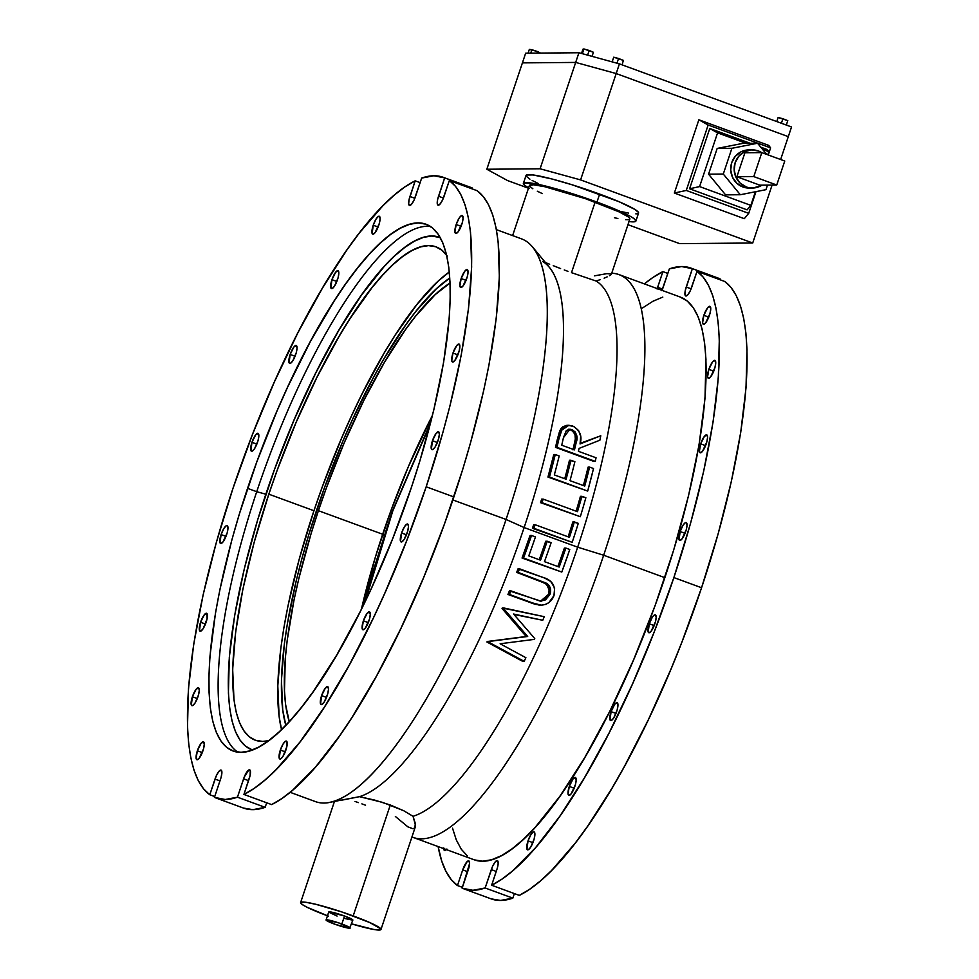 <?xml version="1.0" encoding="UTF-8"?>
<svg xmlns="http://www.w3.org/2000/svg" width="979" height="979" viewBox="0 0 979 979"><rect width="100%" height="100%" fill="white"/><g stroke="black" fill="none" stroke-linecap="round" stroke-linejoin="round"><path stroke-width="1.47" d="M610.933 274.756L609.476 275.711L610.933 274.756M607.176 276.873L604.129 278.171L607.176 276.873M600.408 279.578L596.113 281.034L600.408 279.578M611.422 274.144L629.852 219.051A52.964 5.25 -161.5 0 0 595.11 202.115L571.503 272.664L596.113 281.034A286.088 78.699 110.1 0 1 577.671 547.188L603.664 555.228L664.851 577.671A299.647 82.432 -69.9 0 0 680.381 297.09L619.193 274.658A299.647 82.432 110.1 0 1 603.664 555.228A299.647 82.432 -69.9 0 0 611.728 273.239A299.647 82.432 110.1 0 1 619.193 274.658M350.188 928.043L338.355 922.769L326.068 920.015L335.552 924.47L349.601 928.227L352.856 920.064A12.715 1.26 -161.5 0 0 344.522 916.001L341.842 923.992A12.715 1.26 18.5 0 1 350.176 928.055A12.715 1.26 18.5 0 1 334.414 924.054A12.715 1.26 18.5 0 1 326.068 919.991A12.715 1.26 18.5 0 1 341.842 923.992L344.522 916.001L352.783 920.15L344.082 918.388M542.574 261.405A286.088 78.699 110.1 0 1 524.12 527.559L577.671 547.188A286.088 78.699 110.1 0 1 413.052 816.302A286.088 78.699 -69.9 0 0 577.671 547.188L524.12 527.559A286.088 78.699 -69.9 0 0 549.439 267.402L532.576 246.965A299.647 82.432 110.1 0 1 506.057 519.457L524.12 527.559A286.088 78.699 110.1 0 1 359.501 796.673L382.63 802.388L403.715 810.734L413.052 816.302L415.475 825.26L414.876 827.83L415.304 823.437L413.052 816.302L403.715 810.734L390.303 804.995L353.186 915.916A42.366 4.197 18.5 0 1 380.978 929.475A42.366 4.197 18.5 0 1 351.583 923.858L373.807 929.475L380.072 929.977L380.88 928.936L369.756 922.548L341.549 911.853L315.887 904.315L305.705 902.259L300.871 902.295L302.119 904.437L306.965 907.215L328.418 916.136M407.154 532.955A9.533 2.619 110.1 0 1 401.084 541.938A9.533 2.619 110.1 0 1 401.586 533.004L406.481 534.803L401.586 533.004L400.521 541.301L401.965 541.803L404.217 539.331L407.692 531.205L408.476 526.604L407.864 524.157L406.774 524.169L404.523 526.641L401.586 533.004A9.533 2.619 110.1 0 1 407.656 524.034A9.533 2.619 110.1 0 1 407.154 532.955M654.841 623.758A9.533 2.619 110.1 0 1 648.783 632.728A9.533 2.619 110.1 0 1 649.273 623.807L654.168 625.593L649.273 623.807L648.208 632.104L649.053 632.777L651.108 631.247L655.379 621.995L656.163 617.406L655.551 614.947L653.776 615.473L652.222 617.431L649.273 623.807A9.533 2.619 110.1 0 1 655.343 614.824A9.533 2.619 110.1 0 1 654.841 623.758M368.961 620.784A9.533 2.619 110.1 0 1 362.891 629.766A9.533 2.619 110.1 0 1 363.393 620.833L368.288 622.632L363.393 620.833L362.12 628.31L363.16 629.815L365.216 628.285L369.499 619.034L370.27 614.433L369.67 611.985L367.125 613.343L363.393 620.833A9.533 2.619 110.1 0 1 369.45 611.863A9.533 2.619 110.1 0 1 368.961 620.784M616.648 711.586A9.533 2.619 110.1 0 1 610.578 720.556A9.533 2.619 110.1 0 1 611.08 711.635L615.975 713.434L611.08 711.635L610.015 719.932L611.459 720.434L613.711 717.95L617.186 709.836L617.957 705.235L617.357 702.787L614.812 704.146L611.08 711.635A9.533 2.619 110.1 0 1 617.149 702.665A9.533 2.619 110.1 0 1 616.648 711.586M327.182 695.579A9.533 2.619 110.1 0 1 321.112 704.562A9.533 2.619 110.1 0 1 321.601 695.628L326.509 697.427L321.601 695.628L320.549 703.925L321.981 704.427L324.233 701.955L327.72 693.83L328.491 689.228L327.892 686.781L325.346 688.139L321.601 695.628A9.533 2.619 110.1 0 1 327.671 686.658A9.533 2.619 110.1 0 1 327.182 695.579M574.869 786.382A9.533 2.619 110.1 0 1 568.799 795.352A9.533 2.619 110.1 0 1 569.301 786.431L574.196 788.23L569.301 786.431L568.028 793.896L569.068 795.401L571.124 793.871L575.407 784.632L576.178 780.03L575.579 777.583L573.033 778.941L569.301 786.431A9.533 2.619 110.1 0 1 575.358 777.448A9.533 2.619 110.1 0 1 574.869 786.382M285.905 750.024A9.533 2.619 110.1 0 1 279.835 758.994A9.533 2.619 110.1 0 1 280.337 750.073L285.232 751.86L280.337 750.073L279.272 758.37L280.716 758.86L282.968 756.388L286.847 746.585L286.614 741.213L285.525 741.225L283.274 743.697L280.337 750.073A9.533 2.619 110.1 0 1 286.406 741.091A9.533 2.619 110.1 0 1 285.905 750.024M533.592 840.814A9.533 2.619 110.1 0 1 527.522 849.796A9.533 2.619 110.1 0 1 528.024 840.863L532.919 842.662L528.024 840.863L526.959 849.16L528.403 849.662L530.655 847.19L534.13 839.064L534.913 834.463L534.301 832.015L533.212 832.028L530.961 834.5L528.024 840.863A9.533 2.619 110.1 0 1 534.093 831.893A9.533 2.619 110.1 0 1 533.592 840.814M202.947 750.746A9.533 2.619 110.1 0 1 196.877 759.716A9.533 2.619 110.1 0 1 197.366 750.795L202.274 752.582L197.366 750.795L196.106 758.26L197.146 759.765L199.202 758.236L203.473 748.984L204.256 744.383L203.656 741.935L201.111 743.294L197.366 750.795A9.533 2.619 110.1 0 1 203.436 741.813A9.533 2.619 110.1 0 1 202.947 750.746M446.4 849.601A9.533 2.619 110.1 0 1 444.564 850.518A9.533 2.619 110.1 0 1 443.756 848.634M197.966 696.705A9.533 2.619 110.1 0 1 191.896 705.688A9.533 2.619 110.1 0 1 192.386 696.754L197.293 698.553L192.386 696.754L191.333 705.051L192.765 705.553L195.017 703.081L198.504 694.955L199.275 690.354L198.676 687.907L196.13 689.265L192.386 696.754A9.533 2.619 110.1 0 1 198.456 687.784A9.533 2.619 110.1 0 1 197.966 696.705M206.141 622.203A9.533 2.619 110.1 0 1 200.071 631.186A9.533 2.619 110.1 0 1 200.56 622.252L205.468 624.051L200.56 622.252L199.508 630.549L200.94 631.051L203.191 628.579L207.083 618.765L206.85 613.405L204.305 614.763L200.56 622.252A9.533 2.619 110.1 0 1 206.63 613.282A9.533 2.619 110.1 0 1 206.141 622.203M226.663 534.522A9.533 2.619 110.1 0 1 220.593 543.504A9.533 2.619 110.1 0 1 221.095 534.571L225.99 536.37L221.095 534.571L220.03 542.868L220.875 543.553L222.931 542.023L227.201 532.772L227.985 528.17L227.373 525.723L226.284 525.735L224.032 528.207L221.095 534.571A9.533 2.619 110.1 0 1 227.165 525.601A9.533 2.619 110.1 0 1 226.663 534.522M257.538 442.251A9.533 2.619 110.1 0 1 251.468 451.233A9.533 2.619 110.1 0 1 251.97 442.3L256.865 444.099L251.97 442.3L250.905 450.597L252.349 451.099L254.601 448.627L258.077 440.501L258.848 435.9L258.248 433.452L255.703 434.811L251.97 442.3A9.533 2.619 110.1 0 1 258.04 433.33A9.533 2.619 110.1 0 1 257.538 442.251M295.731 354.422A9.533 2.619 110.1 0 1 289.674 363.405A9.533 2.619 110.1 0 1 290.163 354.471L295.058 356.27L290.163 354.471L289.099 362.768L290.543 363.27L292.794 360.798L296.27 352.673L297.053 348.071L296.441 345.624L293.908 346.982L290.163 354.471A9.533 2.619 110.1 0 1 296.233 345.501A9.533 2.619 110.1 0 1 295.731 354.422M337.522 279.627A9.533 2.619 110.1 0 1 331.453 288.609A9.533 2.619 110.1 0 1 331.942 279.676L336.837 281.475L331.942 279.676L330.878 287.973L332.322 288.475L334.573 286.003L338.049 277.877L338.832 273.276L338.22 270.828L335.687 272.186L331.942 279.676A9.533 2.619 110.1 0 1 338.012 270.706A9.533 2.619 110.1 0 1 337.522 279.627M378.787 225.194A9.533 2.619 110.1 0 1 372.718 234.165A9.533 2.619 110.1 0 1 373.219 225.243L378.114 227.042L373.219 225.243L372.155 233.54L372.999 234.214L375.055 232.684L379.326 223.432L380.109 218.843L379.497 216.383L378.408 216.396L376.156 218.868L373.219 225.243A9.533 2.619 110.1 0 1 379.289 216.261A9.533 2.619 110.1 0 1 378.787 225.194M461.758 224.472A9.533 2.619 110.1 0 1 455.688 233.443A9.533 2.619 110.1 0 1 456.177 224.521L461.072 226.32L456.177 224.521L454.917 231.986L455.957 233.492L458.013 231.962L462.284 222.722L463.067 218.121L462.467 215.674L460.681 216.188L459.127 218.146L456.177 224.521A9.533 2.619 110.1 0 1 462.247 215.539A9.533 2.619 110.1 0 1 461.758 224.472M709.445 315.275A9.533 2.619 110.1 0 1 703.375 324.245A9.533 2.619 110.1 0 1 703.864 315.311L708.772 317.11L703.864 315.311L702.604 322.789L703.644 324.294L705.7 322.764L709.971 313.513L710.754 308.911L710.154 306.464L707.609 307.822L703.864 315.311A9.533 2.619 110.1 0 1 709.934 306.341A9.533 2.619 110.1 0 1 709.445 315.275M466.738 278.501A9.533 2.619 110.1 0 1 460.668 287.483A9.533 2.619 110.1 0 1 461.158 278.55L466.053 280.349L461.158 278.55L459.897 286.027L460.938 287.532L462.994 286.003L467.264 276.751L468.048 272.15L467.448 269.702L464.903 271.061L461.158 278.55A9.533 2.619 110.1 0 1 467.228 269.58A9.533 2.619 110.1 0 1 466.738 278.501M714.425 369.303A9.533 2.619 110.1 0 1 708.355 378.273A9.533 2.619 110.1 0 1 708.845 369.352L713.752 371.151L708.845 369.352L707.584 376.817L708.625 378.322L710.681 376.793L714.951 367.553L715.735 362.952L715.135 360.505L712.59 361.863L708.845 369.352A9.533 2.619 110.1 0 1 714.915 360.382A9.533 2.619 110.1 0 1 714.425 369.303M458.564 353.003A9.533 2.619 110.1 0 1 452.494 361.985A9.533 2.619 110.1 0 1 452.983 353.052L457.878 354.851L452.983 353.052L451.723 360.529L452.763 362.034L454.819 360.505L459.09 351.253L459.873 346.652L459.273 344.204L456.728 345.563L452.983 353.052A9.533 2.619 110.1 0 1 459.053 344.082A9.533 2.619 110.1 0 1 458.564 353.003M706.251 443.805A9.533 2.619 110.1 0 1 700.181 452.775A9.533 2.619 110.1 0 1 700.67 443.854L705.578 445.653L700.67 443.854L699.41 451.319L700.45 452.824L702.506 451.295L706.777 442.055L707.56 437.454L706.96 435.006L704.415 436.365L700.67 443.854A9.533 2.619 110.1 0 1 706.74 434.884A9.533 2.619 110.1 0 1 706.251 443.805M438.029 440.685A9.533 2.619 110.1 0 1 431.959 449.667A9.533 2.619 110.1 0 1 432.461 440.734L437.356 442.532L432.461 440.734L431.396 449.031L432.84 449.532L435.092 447.06L438.568 438.935L439.338 434.333L438.739 431.886L436.193 433.244L432.461 440.734A9.533 2.619 110.1 0 1 438.531 431.763A9.533 2.619 110.1 0 1 438.029 440.685M685.716 531.487A9.533 2.619 110.1 0 1 679.646 540.457A9.533 2.619 110.1 0 1 680.148 531.536L685.043 533.322L680.148 531.536L679.083 539.833L679.928 540.506L681.984 538.976L686.255 529.725L687.038 525.136L686.426 522.676L685.337 522.688L683.085 525.16L680.148 531.536A9.533 2.619 110.1 0 1 686.218 522.553A9.533 2.619 110.1 0 1 685.716 531.487M237.811 752.141A280.496 77.157 110.1 0 1 256.731 491.703L247.552 488.35A280.496 77.157 110.1 0 1 426.098 224.277A280.496 77.157 110.1 0 1 411.572 486.918L419.856 460.974L433.746 410.115L443.634 362.23L449.141 319.166L450.169 299.966L450.046 282.564L448.761 267.157L446.326 253.855L442.765 242.816L438.115 234.128L432.424 227.887L425.743 224.142L418.131 222.943L409.663 224.289L400.423 228.168L390.511 234.544L379.999 243.355L369.01 254.528L357.641 267.94L346.003 283.469L334.206 300.969L310.576 341.169L287.691 386.999L276.8 411.474L256.633 462.394L239.268 514.281L231.852 539.967L219.908 589.578L215.49 613.038L209.983 656.101L208.955 675.302L209.078 692.691L210.363 708.111L212.798 721.401L216.359 732.451L221.009 741.127L226.7 747.381L233.381 751.113L240.993 752.325L249.461 750.979L258.701 747.099L268.613 740.711L279.125 731.9L290.114 720.728L301.483 707.315L313.121 691.786L336.764 655L360.137 611.777L371.433 588.269L392.714 538.572L411.572 486.918A280.496 77.157 110.1 0 1 233.026 750.991A280.496 77.157 110.1 0 1 247.552 488.35L256.731 491.703A280.496 77.157 -69.9 0 0 237.799 752.141M265.847 494.211A272.872 75.065 -69.9 0 0 252.447 749.975L245.558 746.206L240.026 740.124L235.498 731.68L232.035 720.936L229.673 708.001L228.413 693.01L229.306 657.411L234.654 615.51L244.273 568.934L257.795 519.445L274.683 468.965L294.3 419.44L315.887 372.754L338.612 330.706L361.618 294.912L384.001 266.753L394.696 255.886L404.914 247.32L414.558 241.103L423.552 237.334L431.788 236.025L440.269 237.603A272.872 75.065 -69.9 0 0 265.847 494.211L256.731 491.703L265.847 494.211M313.953 510.732A262.702 72.262 -69.9 0 0 281.548 729.6L279.125 716.555L277.803 685.826L280.814 648.343L283.922 627.515L288.059 605.548L299.244 559.082L313.953 510.732L322.458 486.428L341.341 438.739L351.547 415.818L362.12 393.791L384.013 353.321L395.1 335.246L417.054 304.31L437.992 281.291L449.312 271.966A262.702 72.262 -69.9 0 0 313.953 510.732L268.821 494.187L313.953 510.732M447.293 256.106L441.957 250.257L435.704 246.745L428.569 245.619L420.64 246.879L412 250.514L402.699 256.486L392.873 264.746L382.569 275.209L371.922 287.765L349.968 318.701L338.881 336.776L316.988 377.245L296.209 422.194L277.326 469.883L268.821 494.187L254.112 542.537L242.927 589.003L235.682 631.798L232.672 669.281L233.993 700.009L236.269 712.455L239.598 722.808L243.955 730.934L249.29 736.783L255.556 740.295L262.678 741.421L268.687 740.662A262.702 72.262 110.1 0 1 255.213 740.173A262.702 72.262 110.1 0 1 268.821 494.187A262.702 72.262 110.1 0 1 436.047 246.867A262.702 72.262 110.1 0 1 446.644 255.201M285.831 725.304A254.222 69.937 110.1 0 1 316.437 510.708A254.222 69.937 110.1 0 1 449.802 278.012L436.475 288.67L416.21 310.955L405.661 325.028L384.221 358.375L373.55 377.319L352.807 418.853L342.931 441.039L324.661 487.187L308.923 534.216L302.205 557.504L296.331 580.327L287.373 623.721L284.363 643.888L281.438 680.16L282.723 709.897L285.831 725.304A254.222 69.937 110.1 0 1 316.437 510.708A254.222 69.937 110.1 0 1 449.802 278.012L436.475 288.67L416.21 310.955L405.661 325.028L384.221 358.375L373.55 377.319L352.807 418.853L342.931 441.039L324.661 487.187L308.923 534.216L302.205 557.504L296.331 580.327L287.373 623.721L284.363 643.888L281.438 680.16L282.723 709.897L285.831 725.304M594.375 275.87L606.931 273.63L611.447 274.022M290.127 792.317L315.311 801.556A299.647 82.432 -69.9 0 0 506.057 519.457L452.861 499.951L506.057 519.457A299.647 82.432 -69.9 0 0 521.587 238.876L496.39 229.649M539.245 559.719A286.088 78.699 -69.9 0 0 545.731 541.24L547.212 541.228A286.088 78.699 110.1 0 1 540.555 560.196L528.782 555.888A286.088 78.699 -69.9 0 0 535.452 536.92L531.524 535.476A286.088 78.699 110.1 0 1 523.557 558.042L561.799 572.054A286.088 78.699 -69.9 0 0 569.778 549.5L565.85 548.069A286.088 78.699 110.1 0 1 559.18 567.037L544.471 561.64A286.088 78.699 -69.9 0 0 551.14 542.672L547.212 541.228A286.088 78.699 110.1 0 1 540.555 560.196L528.782 555.888A286.088 78.699 -69.9 0 0 535.452 536.92L531.524 535.476L523.557 558.042L561.799 572.054L569.778 549.5L565.85 548.069A286.088 78.699 110.1 0 1 559.18 567.037L544.471 561.64A286.088 78.699 -69.9 0 0 551.14 542.672L545.731 541.24A286.088 78.699 -69.9 0 1 539.245 559.719M522.064 558.054A286.088 78.699 -69.9 0 0 530.043 535.489L531.524 535.476L530.043 535.489L522.064 558.054L561.799 572.054L522.064 558.054M557.871 566.547A286.088 78.699 -69.9 0 0 564.369 548.081L565.85 548.069L564.369 548.081A286.088 78.699 -69.9 0 1 557.871 566.547M514.354 614.531L542.745 620.282L513.583 614.029L534.754 638.565A286.088 78.699 -69.9 0 1 534.387 639.373L500.122 643.766L525.894 657.704A286.088 78.699 -69.9 0 1 524.157 661.327L522.664 661.339L486.955 642.028L488.435 642.016L486.955 642.028A286.088 78.699 -69.9 0 0 487.187 641.514L527.693 636.485L526.2 636.497L502.056 608.51L503.549 608.497L527.693 636.485L488.68 641.502A286.088 78.699 110.1 0 1 488.435 642.016L524.157 661.327L522.664 661.339L486.955 642.028A286.088 78.699 -69.9 0 0 487.187 641.514L526.2 636.497L502.056 608.51A286.088 78.699 -69.9 0 0 502.276 607.983L503.769 607.971A286.088 78.699 110.1 0 1 503.549 608.497L527.693 636.485L488.68 641.502A286.088 78.699 110.1 0 1 488.435 642.016L524.157 661.327A286.088 78.699 -69.9 0 0 525.894 657.704L500.122 643.766L534.387 639.373A286.088 78.699 -69.9 0 0 534.754 638.565L513.583 614.029L542.745 620.282A286.088 78.699 -69.9 0 0 544.263 616.684L503.769 607.971A286.088 78.699 110.1 0 1 503.549 608.497L502.056 608.51A286.088 78.699 -69.9 0 0 502.276 607.983L544.263 616.684A286.088 78.699 -69.9 0 1 542.745 620.282L513.938 614.433M540.885 601.155L544.104 599.846L546.674 597.435L548.607 594.02L549.133 589.811L546.551 584.377L540.347 581.085M507.942 594.461A286.088 78.699 -69.9 0 0 509.398 590.875L510.891 590.863A286.088 78.699 110.1 0 1 509.423 594.449L532.527 602.917L541.142 605.169L545.633 604.422L548.938 602.55L553.967 595.611L554.64 587.938L550.724 581.477L544.765 578.112L519.543 568.811A286.088 78.699 110.1 0 1 518.172 572.397L546.869 583.386L550.345 588.281L549.965 594.375L545.597 599.833L540.432 601.192L510.891 590.863A286.088 78.699 110.1 0 1 509.423 594.449L507.942 594.461A286.088 78.699 -69.9 0 0 509.398 590.875L541.24 601.228L549.965 594.375L548.473 594.388C549.99 589.933 548.962 586.262 545.376 583.398L516.679 572.409A286.088 78.699 -69.9 0 0 518.05 568.823L519.543 568.811A286.088 78.699 110.1 0 1 518.172 572.397L516.679 572.409A286.088 78.699 -69.9 0 0 518.05 568.823L542.635 577.28C552.266 579.972 556.035 586.091 553.967 595.611C551.593 601.681 547.237 604.863 540.873 605.157L535.146 604.3L507.942 594.461M491.629 885.236L519.311 895.393A330.486 90.912 -69.9 0 0 701.564 587.743L673.87 577.586A330.486 90.912 110.1 0 1 491.629 885.236L497.405 867.81L498.176 863.209L497.577 860.761L495.031 862.12L492.657 866.17L485.143 887.977L472.906 890.303L462.137 888.186L469.59 863.466L468.99 861.006L467.203 861.532L462.712 869.866A9.533 2.619 110.1 0 1 468.77 860.884A9.533 2.619 110.1 0 1 468.28 869.817L462.137 888.186A330.486 90.912 110.1 0 0 463.508 888.724A330.486 90.912 110.1 0 0 485.143 887.977L491.299 869.621A9.533 2.619 110.1 0 1 497.356 860.639A9.533 2.619 110.1 0 1 496.867 869.572L491.629 885.236L519.311 895.393L529.517 889.36L540.286 881.051L551.544 870.527L575.187 843.176L587.388 826.545L612.108 788.022L624.431 766.422L648.551 719.345L671.337 668.302L682.02 641.783L701.564 587.743A330.486 90.912 -69.9 0 0 724.729 281.475L697.036 271.318A330.486 90.912 110.1 0 1 673.87 577.586L701.564 587.743L718.182 533.714L731.374 481.35L740.748 432.241L746.01 387.843L747.001 349.527L745.888 333.019L743.697 318.444L740.467 305.913L736.196 295.523L730.946 287.361L724.729 281.475L697.036 271.318L703.252 277.204L708.502 285.378L712.773 295.756L716.004 308.287L718.194 322.862L719.308 339.383L718.317 377.698L713.055 422.084L703.681 471.205L690.489 523.569L673.87 577.586L654.327 631.639L632.458 684.076L608.914 733.32L584.414 777.877L559.707 816.4L535.513 847.728L512.592 870.906L501.823 879.215L491.629 885.236M472.367 188.029L472.086 188.861L472.367 188.029L444.674 177.884L438.531 196.241L443.426 198.039L438.531 196.241A9.533 2.619 110.1 0 0 438.041 205.174L438.041 205.174A9.533 2.619 110.1 0 0 444.111 196.192L449.349 180.528L477.042 190.672L483.259 196.559L488.509 204.721L492.767 215.111L496.01 227.642L498.189 242.217L499.351 277.057L496.218 318.567L488.876 365.497L483.687 390.56L470.495 442.924L462.59 469.822L444.442 524.059L423.65 577.512L400.852 628.542L376.744 675.62L352.048 717.313L339.701 735.755L315.519 767.071L292.599 790.261L281.83 798.57L271.624 804.591L243.93 794.446L271.624 804.591A330.486 90.912 -69.9 0 0 453.877 496.94L426.183 486.796A330.486 90.912 110.1 0 1 243.93 794.446L250.122 775.331L250.245 770.473L248.801 769.971L244.248 777.069L237.456 797.187A330.486 90.912 110.1 0 1 215.808 797.934A330.486 90.912 110.1 0 1 214.45 797.383L221.132 777.265L221.903 772.664L221.303 770.216L218.758 771.574L216.383 775.625L209.775 794.74A330.486 90.912 110.1 0 1 232.941 488.472A330.486 90.912 110.1 0 1 415.194 180.821L420.138 182.632L415.194 180.821L409.002 199.936L408.684 203.962L409.724 205.468L411.78 203.938L414.154 199.887L421.668 178.08L433.917 175.755L444.674 177.884L437.589 199.679L437.27 203.718L438.311 205.211L440.366 203.681L442.741 199.643L449.349 180.528A330.486 90.912 110.1 0 1 426.183 486.796L453.877 496.94A330.486 90.912 -69.9 0 0 477.042 190.672L449.349 180.528L455.565 186.414L460.815 194.576L465.086 204.966L468.317 217.497L470.507 232.072L471.658 266.9L468.525 308.409L461.182 355.353L449.851 406.285L442.802 432.767L426.183 486.796L406.64 540.836L384.771 593.274L373.17 618.385L349.05 665.463L324.355 707.168L299.807 742.229L276.164 769.58L264.905 780.104L254.136 788.413L243.93 794.446L249.18 778.77A9.533 2.619 110.1 0 0 249.669 769.849A9.533 2.619 110.1 0 0 243.6 778.819L237.456 797.187L225.207 799.5L214.45 797.383L220.593 779.015A9.533 2.619 110.1 0 0 221.083 770.094L221.083 770.094A9.533 2.619 110.1 0 0 215.013 779.064L209.775 794.74L203.559 788.854L198.309 780.691L194.038 770.302L190.807 757.77L188.617 743.196L187.503 726.675L188.494 688.359L193.756 643.974L203.13 594.853L216.322 542.488L232.941 488.472L252.484 434.419L274.353 381.981L297.897 332.75L322.397 288.193L347.117 249.657L359.317 233.039L382.96 205.676L394.219 195.151L404.988 186.842L415.194 180.821L409.944 196.498L414.839 198.284L409.944 196.498A9.533 2.619 110.1 0 0 409.455 205.419L409.455 205.419A9.533 2.619 110.1 0 0 415.524 196.449L421.668 178.08A330.486 90.912 110.1 0 1 443.316 177.334A330.486 90.912 110.1 0 1 444.674 177.884L472.367 188.029A330.486 90.912 -69.9 0 0 470.997 187.478L443.316 177.334M215.808 797.934L243.502 808.079A330.486 90.912 -69.9 0 0 265.15 807.332L237.456 797.187L265.15 807.332L266.68 802.78L265.15 807.332L252.9 809.657L243.441 808.054M214.719 796.551L209.775 794.74L214.719 796.551M248.556 780.63L243.6 778.819L248.556 780.63M657.227 288.597A9.533 2.619 110.1 0 1 657.631 287.288L662.881 271.611L652.675 277.644L644.378 283.886A330.486 90.912 110.1 0 1 662.881 271.611L667.825 273.435L662.881 271.611L657.105 289.038M457.462 885.542A330.486 90.912 110.1 0 1 438.115 846.566L441.725 861.092L445.996 871.481L451.246 879.656L457.462 885.542L462.712 869.866L457.462 885.542L462.418 887.353L457.462 885.542M467.656 871.677L462.712 869.866L467.656 871.677M661.841 290.69L669.355 268.87L681.604 266.557L692.361 268.674L685.276 290.482L684.957 294.508L685.998 296.013L688.053 294.483L690.428 290.433L697.036 271.318L691.798 286.994A9.533 2.619 110.1 0 1 685.728 295.964A9.533 2.619 110.1 0 1 686.218 287.043L691.113 288.842L686.218 287.043L692.361 268.674L720.054 278.831A330.486 90.912 -69.9 0 0 718.696 278.281L691.003 268.124A330.486 90.912 110.1 0 1 692.361 268.674L720.054 278.831L719.773 279.651L720.054 278.831M443.744 847.936L444.356 850.396L446.889 849.026M452.518 828.161L456.312 839.958L461.28 849.234L467.362 855.903M474.509 859.905L482.635 861.19L491.678 859.758L501.554 855.609L512.139 848.793L523.361 839.37L535.109 827.439L559.694 796.527L584.952 757.22L609.917 711.048L633.621 659.785L655.159 605.389L673.711 549.953L688.543 495.619L699.116 444.466L704.99 398.453L705.957 359.366L704.586 342.895L701.992 328.699L698.186 316.902L693.218 307.614L687.136 300.945L679.989 296.955M662.82 297.102L652.956 301.251L642.359 308.067M662 290.347A9.533 2.619 110.1 0 0 663.211 287.239L669.355 268.87A330.486 90.912 110.1 0 1 691.003 268.124M491.128 898.857L500.587 900.447L512.837 898.135L485.143 887.977L512.837 898.135L514.367 893.57L512.837 898.135A330.486 90.912 -69.9 0 1 491.189 898.881L463.508 888.724M657.631 287.288L662.526 289.086L657.631 287.288M337.082 916.063L328.773 912.159M328.822 911.914L344.522 916.001A12.715 1.26 -161.5 0 0 328.748 912L326.068 919.991M546.086 262.813L549.66 264.244L546.086 262.813M553.257 265.676L556.904 267.12L553.257 265.676M560.588 268.552L556.904 267.12L560.588 268.552M567.906 271.33L564.259 269.959L567.906 271.33M412.918 837.339L474.117 859.77A299.647 82.432 -69.9 0 0 664.851 577.671L603.664 555.228A299.647 82.432 110.1 0 1 412.918 837.339A299.647 82.432 110.1 0 1 411.939 836.947A299.647 82.432 -69.9 0 0 603.664 555.228L577.671 547.188A286.088 78.699 -69.9 0 0 596.113 281.034L571.503 272.664L595.11 202.115A52.964 5.25 -161.5 0 0 529.406 185.435L512.617 235.596M564.761 478.731A286.088 78.699 -69.9 0 0 569.472 460.277L570.965 460.265A286.088 78.699 110.1 0 1 566.107 479.22L554.334 474.913A286.088 78.699 -69.9 0 0 559.193 455.957L555.264 454.513A286.088 78.699 110.1 0 1 549.452 477.054L587.694 491.079A286.088 78.699 -69.9 0 0 593.519 468.537L589.591 467.105A286.088 78.699 110.1 0 1 584.744 486.049L570.023 480.665A286.088 78.699 -69.9 0 0 574.881 461.709L570.965 460.265A286.088 78.699 110.1 0 1 566.107 479.22L554.334 474.913A286.088 78.699 -69.9 0 0 559.193 455.957L555.264 454.513L549.452 477.054L587.694 491.079L593.519 468.537L589.591 467.105A286.088 78.699 110.1 0 1 584.744 486.049L570.023 480.665A286.088 78.699 -69.9 0 0 574.881 461.709L569.472 460.277A286.088 78.699 -69.9 0 1 564.761 478.731M547.959 477.067A286.088 78.699 -69.9 0 0 553.784 454.525L555.264 454.513L553.784 454.525L547.959 477.067L587.694 491.079L547.959 477.067M583.386 485.56A286.088 78.699 -69.9 0 0 588.11 467.118L589.591 467.105L588.11 467.118A286.088 78.699 -69.9 0 1 583.386 485.56M568.126 536.81A286.088 78.699 -69.9 0 0 572.874 521.929L574.355 521.917A286.088 78.699 110.1 0 1 569.448 537.3L535.121 524.72A286.088 78.699 110.1 0 1 533.934 528.305L572.189 542.329A286.088 78.699 -69.9 0 0 578.283 523.361L574.355 521.917A286.088 78.699 110.1 0 1 569.448 537.3L535.121 524.72A286.088 78.699 110.1 0 1 533.934 528.305L532.454 528.317A286.088 78.699 -69.9 0 0 533.641 524.732L535.121 524.72L533.641 524.732A286.088 78.699 -69.9 0 1 532.454 528.317L572.189 542.329A286.088 78.699 -69.9 0 0 578.283 523.361L572.874 521.929A286.088 78.699 -69.9 0 1 568.126 536.81M576.141 511.185A286.088 78.699 -69.9 0 0 580.449 496.316L581.93 496.304A286.088 78.699 110.1 0 1 577.475 511.674L543.149 499.094A286.088 78.699 110.1 0 1 542.072 502.68L580.327 516.704A286.088 78.699 -69.9 0 0 585.858 497.736L581.93 496.304A286.088 78.699 110.1 0 1 577.475 511.674L543.149 499.094A286.088 78.699 110.1 0 1 542.072 502.68L540.592 502.692A286.088 78.699 -69.9 0 0 541.668 499.106L543.149 499.094L541.668 499.106A286.088 78.699 -69.9 0 1 540.592 502.692L580.327 516.704A286.088 78.699 -69.9 0 0 585.858 497.736L580.449 496.316A286.088 78.699 -69.9 0 1 576.141 511.185M568.885 425.29L567.392 425.302L559.817 430.503L561.31 430.491L559.817 430.503L557.332 439.363L558.813 439.351L557.332 439.363A286.088 78.699 -69.9 0 1 555.497 447.354L595.232 461.366A286.088 78.699 -69.9 0 0 596.064 457.78L578.418 451.307A286.088 78.699 -69.9 0 0 579.078 448.394L599.894 440.195A286.088 78.699 -69.9 0 0 600.788 435.765L580.07 443.964C582.444 436.157 579.984 430.173 572.666 426L568.885 425.29L561.31 430.491L558.813 439.351A286.088 78.699 110.1 0 1 556.99 447.342L595.232 461.366A286.088 78.699 -69.9 0 0 596.064 457.78L578.418 451.307A286.088 78.699 -69.9 0 0 579.078 448.394L599.894 440.195A286.088 78.699 -69.9 0 0 600.788 435.765L580.07 443.964L580.669 436.291L578.613 430.576L573.914 426.538L568.261 425.327L565.091 426.306L562.117 429.047L558.813 439.351A286.088 78.699 110.1 0 1 556.99 447.342L593.751 461.378L555.497 447.354A286.088 78.699 -69.9 0 0 557.332 439.363L560.637 429.059L562.925 426.734L566.792 425.339M580.192 443.34L600.788 435.765L580.192 443.34M358.363 802.609L354.985 801.422M365.534 805.203L361.887 803.881M506.057 519.457A299.647 82.432 110.1 0 1 328.932 802.486L359.501 796.673A286.088 78.699 -69.9 0 0 524.12 527.559L506.057 519.457M414.876 827.83L412.967 828.76L407.851 826.839L395.357 816.449M256.731 491.703A280.496 77.157 110.1 0 1 430.503 226.492A280.496 77.157 -69.9 0 0 256.731 491.703M219.969 780.887L215.013 779.064L219.969 780.887M496.243 871.432L491.299 869.621L496.243 871.432M327.476 915.793A42.366 4.197 18.5 0 1 300.614 902.589A42.366 4.197 18.5 0 1 353.186 915.916L390.303 804.995L374.737 800.112L359.501 796.673L342.405 800.039M539.6 580.816L518.172 572.397L546.869 583.386C550.443 586.25 551.483 589.909 549.965 594.375L548.473 594.388L540.494 601.204M539.392 605.169L531.034 602.929L540.873 605.157M571.712 429.512L575.089 431.861L576.729 435.361L576.533 440.819L574.489 449.875L561.738 445.2A286.088 78.699 -69.9 0 0 563.427 437.711L566.278 430.674L569.264 429.255L571.712 429.512M568.664 429.23L572.164 430.515L575.003 434.456L575.309 439.045L573.009 449.887L574.697 442.594L576.19 442.581L574.489 449.875L561.738 445.2A286.088 78.699 -69.9 0 0 563.427 437.711L569.925 429.218L571.932 429.585C576.79 432.865 578.21 437.197 576.19 442.581L574.697 442.594C576.717 437.209 575.309 432.877 570.451 429.597L569.166 429.267M529.382 185.508L533.567 184.786L544.765 186.72L585.491 198.688L619.071 211.868L627.98 216.738L629.73 218.378L629.546 219.406M628.726 219.675L625.691 219.7M617.871 218.488L614.494 217.766M542.317 193.597L537.336 191.223M532.845 188.776L529.529 186.108M382.667 534.253A247.442 68.065 -69.9 0 0 361.41 609.219L375.361 557.137L390.682 511.356L408.463 466.432L432.449 415.426A247.442 68.065 -69.9 0 0 382.667 534.253L318.42 510.695L382.667 534.253M289.27 721.645A247.442 68.065 110.1 0 1 318.42 510.695L311.102 533.579L298.852 578.454L294.018 600.005L287.202 640.315L285.268 658.683L284.473 690.966L285.599 704.562L289.27 721.645M382.556 534.583L383.952 535.097L382.556 534.583M450.071 283.017L435.251 294.581L415.524 316.266L405.257 329.96L384.404 362.414L363.784 400.546L344.204 442.887L326.423 487.799L318.42 510.695A247.442 68.065 110.1 0 1 450.071 283.017M430.27 424.017L392.824 510.818L365.302 601.253L392.824 510.818L430.27 424.017M635.885 221.07L638.565 213.067A59.315 5.874 -161.5 0 0 599.65 194.099L596.97 202.09A59.315 5.874 18.5 0 1 635.885 221.07A59.315 5.874 18.5 0 1 629.02 221.56M679.622 243.636L627.967 224.693L679.622 243.636L752.716 243L772.101 185.055L752.716 243L580.596 179.903L752.716 243L679.622 243.636M528.476 188.225L507.514 180.54L528.476 188.225M770.608 147.89L708.16 125.006L686.267 190.44L748.715 213.336L755.972 191.651L748.715 213.336L686.267 190.44L708.16 125.006L770.608 147.89L768.784 145.418L698.871 119.793L768.784 145.418L770.608 147.89L768.246 154.976L770.608 147.89M689.583 188.776L709.763 128.482L750.208 143.301L709.763 128.482L717.57 132.863L746.157 143.338L717.57 132.863L709.763 128.482L689.583 188.776L699.593 186.585L717.57 132.863L699.593 186.585L689.583 188.776L747.112 209.861L689.583 188.776M760.769 147.18L767.279 149.567L760.769 147.18M788.303 136.644L616.183 73.547L580.596 179.903L540.09 168.78L486.832 169.245L507.514 180.54L486.832 169.245L540.09 168.78L575.676 62.423L522.419 62.889L486.832 169.245L522.419 62.889L575.676 62.423L522.419 62.889L525.65 53.209L522.419 62.889L575.676 62.423L616.183 73.547L575.676 62.423L578.919 52.744L525.65 53.209L578.919 52.744L619.426 63.88L580.596 179.903L540.09 168.78L578.919 52.744L619.426 63.88L616.183 73.547L788.303 136.644L780.642 159.516L788.303 136.644L616.183 73.547L575.676 62.423L616.183 73.547L788.303 136.644L791.534 126.964L619.426 63.88L791.534 126.964L788.303 136.644M674.36 193.034L698.871 119.793L708.16 125.006L698.871 119.793L674.36 193.034L686.267 190.44L674.36 193.034L744.285 218.672L674.36 193.034M538.132 183.465L532.184 180.479M529.908 179.169L526.2 176.171L526.408 175.021L533.176 174.96L551.911 178.973L572.36 184.86L618.814 201.613L634.698 209.322L638.418 212.321L638.21 213.471M637.292 213.765L635.848 213.875M628.506 213.079L621.359 211.623M599.65 194.099A59.315 5.874 -161.5 0 0 526.053 175.425L523.373 183.416A59.315 5.874 18.5 0 1 596.97 202.09L599.65 194.099M528.562 187.944A59.315 5.874 18.5 0 1 523.373 183.416M628.763 221.523L634.612 221.768L635.909 220.985L633.792 218.476L629.754 216.016L607.09 205.92L580.682 196.4L554.028 188.262L533.42 183.416L523.728 183.024L524.23 185.007L529.504 188.47M744.285 218.672L748.715 213.336L744.285 218.672M762.568 149.359L768.809 151.647L767.279 149.567L768.809 151.647L767.756 154.792L768.809 151.647L762.568 149.359M747.112 209.861L750.832 205.37L699.593 186.585L750.832 205.37L747.112 209.861M755.384 191.762L750.832 205.37L755.384 191.762M570.096 52.817L562.864 52.89L570.096 52.817M752.545 188.029A19.066 18.234 -90.5 0 0 762.029 185.141L753.402 187.992L742.902 186.989A19.066 18.234 89.5 0 0 749.082 188.054L752.545 188.029A19.066 18.234 -90.5 0 1 746.353 186.952L740.222 183.171L735.951 177.223L734.164 170.016L735.168 162.649L738.778 156.248L744.456 151.782L751.346 149.922L758.395 150.974A19.066 18.234 -90.5 0 1 761.748 152.614L758.395 150.974A19.066 18.234 -90.5 0 0 752.215 149.897L748.751 149.922A19.066 18.234 89.5 0 0 730.934 165.867A19.066 18.234 89.5 0 0 742.902 186.989L746.353 186.952A19.066 18.234 -90.5 0 1 734.385 165.843A19.066 18.234 -90.5 0 1 752.215 149.897M744.909 152.761L736.893 176.746L759.839 185.166L736.893 176.746L753.781 176.599L776.726 185.019L759.839 185.166L776.726 185.019L784.754 161.021L761.809 152.614L744.909 152.761L761.809 152.614L753.781 176.599L736.893 176.746L744.909 152.761M765.945 189.681L740.308 194.735L723.285 174.042L731.9 148.294L757.538 143.24L766.728 154.413L757.538 143.24L731.9 148.294L723.285 174.042L740.308 194.735L765.945 189.681L767.475 185.092L765.945 189.681M747.895 149.958L741.005 151.806L735.327 156.273L731.705 162.685L730.713 170.052L732.488 177.248L736.771 183.195L742.902 186.989L749.938 188.029M725.586 194.87L740.308 194.735L725.586 194.87L708.563 174.176L723.285 174.042L708.563 174.176L717.179 148.429L731.9 148.294L717.179 148.429L742.816 143.375L757.538 143.24L742.816 143.375L717.179 148.429L708.563 174.176L725.586 194.87M753.781 176.599L761.809 152.614L784.754 161.021L776.726 185.019L753.781 176.599M582.346 53.686L583.925 48.95L589.174 50.48L587.62 55.13L589.174 50.48L593.421 52.279L592.05 56.354L593.421 52.279L583.925 48.95L582.346 53.686M582.921 49.219L581.514 53.453L582.921 49.219L583.925 48.95L582.921 49.219M612.156 61.885L613.723 57.198L618.544 58.483L616.966 63.207L618.544 58.483L623.378 60.392L622.093 64.859L623.378 60.392L613.723 57.198L612.156 61.885M786.308 125.055L787.789 120.65L786.308 125.055M778.134 117.48L776.775 121.555L778.134 117.48L782.906 118.74L781.401 123.256L782.906 118.74L787.789 120.65L778.134 117.48M536.933 53.111L537.459 51.52L540.469 53.025L537.459 51.52L536.933 53.111M529.345 49.403L528.073 53.184L529.345 49.403L531.891 49.709L530.74 53.16L531.891 49.709L537.459 51.52L529.345 49.403M415.243 827.096L380.978 929.475M334.439 801.495L300.614 902.589M430.76 422.12L392.053 511.931L370.686 578.699L364.445 603.027"/></g></svg>
